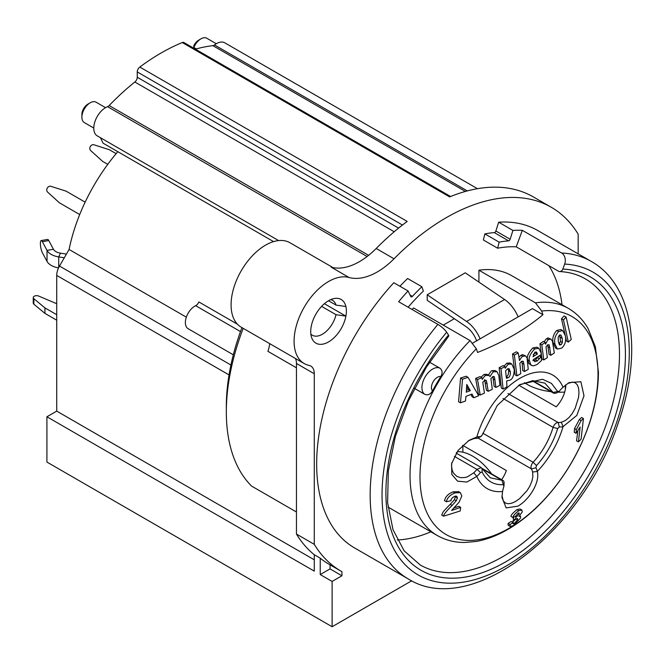 <?xml version="1.0" encoding="UTF-8"?>
<svg xmlns="http://www.w3.org/2000/svg" width="665" height="665" viewBox="0 0 665 665"><rect width="100%" height="100%" fill="white"/><g stroke="black" fill="none" stroke-linecap="round" stroke-linejoin="round"><path stroke-width="1" d="M512.457 522.266L515.151 519.606M559.356 391.186L557.669 391.502L551.418 383.356L542.507 379.266L519.855 384.545L497.287 405.459L482.192 435.076L480.512 436.706A25.212 14.555 120 0 0 476.83 436.996L469.158 440.272L458.11 450.355L451.577 463.696L451.809 474.444L457.587 481.161L466.855 482.05L476.83 476.414A25.212 14.555 120 0 0 480.512 472.466L482.192 472.142C486.572 480.945 493.63 485.134 503.38 484.702L503.962 486.231A25.228 14.564 120 0 0 502.574 491.477L501.942 497.42L506.181 507.91L517.86 506.165C528.983 500.063 540.296 482.349 537.287 471.443A25.228 14.564 120 0 0 535.899 467.794L536.48 465.591C546.256 454.769 553.313 442.433 557.669 428.568L559.356 426.947A25.212 14.555 120 0 0 563.031 426.647L576.838 415.409L583.995 395.783L580.886 381.735L569.074 382.583L563.031 387.229A25.212 14.555 120 0 0 559.356 391.186L556.372 393.073L553.87 393.323L532.067 380.737M512.856 517.445L510.994 516.373C510.886 515.159 512.873 512.914 516.971 509.648L520.013 508.966L521.917 510.072L522.241 511.975L518.991 516.406L520.62 516.373L520.479 518.151L513.255 525.624L510.155 526.472L510.013 524.569A270.439 174.089 -6.5 0 0 513.072 522.615L513.114 523.729L514.336 523.43L517.553 519.814L517.594 518.476L514.993 519.722A128.919 83.815 -112.8 0 0 516.165 517.237L519.257 513.879L519.049 512.898L518.068 513.197L515.491 516.339L512.856 517.445C513.338 515.516 515.317 513.264 518.808 510.712L521.917 510.072M514.993 519.722L513.089 518.625A126.367 82.161 -112.8 0 0 513.87 517.029M510.155 526.472L508.201 525.342L508.085 523.455A264.196 170.074 -6.5 0 0 511.144 521.51L513.072 522.615M476.315 348.784A131.304 75.777 60 0 1 477.57 352.458C503.347 342.184 525.142 329.599 542.948 314.72A131.304 75.835 -120 0 0 541.692 311.037A125.885 72.684 -60 0 1 596.447 394.237A125.885 72.684 -60 0 1 509.008 528.301A125.885 72.684 -60 0 1 421.56 495.209A125.885 72.684 -60 0 1 476.315 348.784L470.064 340.588L413.547 307.962A131.121 75.702 120 0 0 412.059 309.474M578.417 441.901L580.146 427.046L576.065 433.306L576.322 429.64L581.119 420.613A136.907 79.035 -0 0 0 583.446 418.543L581.077 439.216L578.417 441.901L576.547 440.82L577.86 430.92M576.065 433.306L574.252 432.258L574.518 428.601L579.298 419.557A134.18 77.464 -0 0 0 581.609 417.479L583.446 418.543M443.63 516.173C443.397 514.86 446.215 511.277 452.1 505.433L456.265 500.753L457.412 497.969L456.788 496.206L454.619 496.289C451.884 497.944 450.704 499.407 451.078 500.654A144.197 74.571 -175.3 0 1 446.398 501.743C447.154 497.886 450.014 494.935 454.976 492.898L460.346 492.632L461.818 495.99L459.058 502.233L451.626 510.479L460.687 507.362L460.188 510.986L443.63 516.173L441.693 515.059C443.53 511.867 440.795 513.862 450.23 504.353L454.419 499.689L455.55 496.048M453.646 508.127L458.85 506.298L460.687 507.362M446.398 501.743L444.519 500.654C445.417 496.655 448.293 493.721 453.139 491.834L458.609 491.635M532.923 360.646L535.466 359.89L539.091 355.808M531.626 365.467L528.833 363.489L527.761 359.94C526.389 357.163 528.093 353.157 532.873 347.903L537.012 347.205L538.833 348.26L541.061 352.874L541.268 354.578L533.322 359.549L534.718 361.677L537.262 360.92L541.277 356.606A142.135 82.069 60 0 1 541.643 360.422L537.129 364.453L533.929 365.792L532.017 365.659L530.628 364.52L529.556 360.979C528.21 358.177 529.922 354.171 534.693 348.959L538.833 348.26M524.469 371.544A128.295 74.073 -120 0 0 523.92 364.304L523.297 361.328L521.634 361.27L519.814 363.298A128.013 73.915 60 0 1 520.72 373.713L516.929 375.883L514.353 355.035A383.88 221.628 0 0 0 518.16 352.882A128.004 73.906 60 0 1 519.448 360.546C521.443 357.271 522.582 355.85 522.865 356.274L525.608 355.925L527.071 358.044L528.243 369.341L524.469 371.544L522.682 370.513A125.768 72.618 -120 0 0 522.125 363.265L521.801 361.178M518.941 357.28L521.044 355.226L522.657 354.644L525.658 355.95M516.929 375.883L515.151 374.852L512.507 353.979A375.833 216.981 0 0 0 516.323 351.818L518.16 352.882M473.887 397.753A141.404 54.239 -132.9 0 0 472.034 394.054L465.949 396.365L465.467 401.037L460.471 402.807L462.524 379.2L468.06 377.329L478.667 395.717L473.887 397.753L472.05 396.689A138.553 53.134 -132.9 0 0 470.945 394.478M460.471 402.807L458.576 401.718L460.554 378.069L466.115 376.207L468.06 377.329M488.21 391.303L486.431 380.663L484.627 380.447L482.79 382.267L484.428 393.106L480.213 395.035L477.512 379.491L481.901 377.67L482.25 379.424C484.436 376.257 485.666 374.935 485.924 375.459L488.95 375.434L490.055 376.54C492.233 372.915 493.53 371.319 493.954 371.752L497.071 371.743L498.841 375.609L499.914 385.326L495.94 387.421L494.403 376.905L492.665 376.723L490.895 378.568L492.3 389.283L488.21 391.303L486.406 390.264L484.594 379.599M495.94 387.421L494.145 386.382L492.881 376.631M488.218 375.476C490.305 371.951 491.601 370.355 492.117 370.688L495.001 370.53L497.071 371.743M481.094 377.213L484.062 374.387L487.104 374.37L488.95 375.434M480.213 395.035L478.393 393.979L475.633 378.41L480.03 376.598L481.901 377.67M504.037 366.141L506.905 363.173L509.972 362.99L511.792 364.046L514.294 369.524C513.962 375.767 512.449 379.333 509.747 380.239L506.639 380.92L506.93 386.914L503.106 389.058L500.978 368.734L504.959 366.673L505.217 368.294C507.32 365.085 508.484 363.73 508.725 364.229L511.792 364.046M503.106 389.058L501.319 388.028L499.149 367.679L503.139 365.625L504.959 366.673M550.861 355.334L549.174 344.827L547.619 344.827L546.015 346.98L547.353 357.654L543.779 359.94L541.809 344.819L545.242 342.45L545.549 344.179C547.245 340.721 548.234 339.208 548.5 339.632L550.778 339.042L552.399 341.045L554.336 352.957L550.861 355.334L549.057 354.295L547.702 344.769M544.253 341.885L545.724 339.424L547.91 337.928L551.052 339.167M543.779 359.94L541.983 358.909L539.972 343.763L543.396 341.386L545.242 342.45M557.386 349.067L555.566 348.011L553.139 343.074C552.116 338.585 553.305 334.387 556.705 330.48L560.753 329.483L562.665 330.58L565.341 335.692C566.281 341.02 565.034 345.168 561.601 348.161L557.386 349.067L554.976 344.138C553.995 339.557 555.2 335.368 558.6 331.577L562.665 330.58M561.484 318.776L564.111 315.942L566.115 317.097L571.268 339.424L568.334 342.093L563.463 319.923L561.484 318.776L566.472 341.012L568.334 342.093M559.647 271.544C569.19 272.043 577.735 274.47 585.275 278.834A165.161 95.361 -60 0 1 585.275 469.548A165.161 95.361 -60 0 1 420.114 564.909L404.121 550.795L393.015 529.714L387.587 502.582L388.352 470.878L395.376 436.44L408.302 401.203L426.431 367.105L448.767 336.033A4.206 0.973 -140.3 0 0 448.509 335.069A169.367 97.788 120 0 0 413.264 564.901A169.367 97.788 120 0 0 598.076 458.202A169.367 97.788 120 0 0 562.823 269.067A4.206 3.292 92.9 0 1 559.647 271.544A4.206 3.292 92.9 0 1 558.434 271.187L516.24 246.823A165.161 95.361 120 0 0 497.62 248.211L483.355 239.974L484.868 233.897L499.132 242.135A171.886 99.243 -60 0 1 508.6 240.846A1.679 0.973 120 0 0 510.155 239.242L512.923 230.423L498.659 222.185L495.89 231.004A1.679 0.973 -60 0 1 494.336 232.609A171.886 99.243 120 0 0 484.868 233.897M516.24 246.823L522.333 230.331L561.559 252.983A8.404 6.583 92.9 0 1 564.668 264.08A174.828 100.939 -60 0 1 601.052 459.324A174.828 100.939 -60 0 1 410.28 569.464A174.828 100.939 -60 0 1 446.664 332.209A8.404 1.945 -140.3 0 0 437.886 324.387A183.232 105.793 120 0 0 408.111 578.841L354.611 547.96A183.232 105.793 120 0 1 393.805 282.725L408.069 290.962L410.837 296.59A1.679 0.973 120 0 0 411.078 296.856A1.679 0.973 120 0 0 412.391 296.391A171.886 99.243 -60 0 1 421.868 286.74L423.372 291.079A165.161 95.361 120 0 0 408.127 307.205M548.858 265.659A165.161 95.361 -60 0 1 562.008 304.711M430.887 531.817A165.161 95.361 -60 0 1 397.329 539.972M429.548 362.192L439.773 368.102C442.433 370.122 442.774 372.949 440.812 376.573A131.121 75.702 120 0 0 432.524 390.929C430.363 394.445 427.745 395.559 424.669 394.27L414.436 388.36M411.71 580.778L332.118 626.729L332.118 581.434L320.231 574.568L330.04 568.908L341.926 575.774L341.926 571.684A210.132 121.321 -60 0 1 341.17 571.252A210.132 121.321 -60 0 1 314.287 544.344L296.457 534.053A210.132 121.321 120 0 0 314.287 554.743L320.231 558.176A210.132 121.321 -60 0 0 329.283 564.394L341.17 571.252M332.118 581.434L341.926 575.774M314.287 559.814L56.724 411.111L56.724 275.426A13.45 7.764 -60 0 1 59.509 266.058L69.085 249.466L186.333 317.163M241.935 327.612A176.516 101.911 120 0 0 226.324 406.431L226.324 411.918A183.232 105.793 -60 0 0 251.586 486.09L296.457 512M237.413 324.196L198.893 301.96A5.046 2.909 -60 0 1 195.635 305.684A13.45 7.764 120 0 0 186.242 317.446A13.45 7.764 120 0 0 188.145 328.718L233.324 354.802M69.085 249.466A134.546 77.68 -60 0 1 117.813 151.695M462.873 445.434L462.873 452.208M491.635 473.912A47.074 27.174 60 0 0 472.715 456.173A47.074 27.174 60 0 0 458.119 451.635L456.539 452.549M330.04 568.908L330.04 564.826M56.724 303.722L38.537 296.008A3.358 1.945 0 0 0 35.054 295.883A3.358 1.945 0 0 0 33.25 297.604A3.358 1.945 0 0 0 33.857 298.71L44.929 307.895L56.724 314.703M44.929 307.895L44.929 313.381L56.724 320.189M107.763 164.346L102.609 161.371L90.631 150.514A3.358 2.743 -60 0 1 90.324 146.516A3.358 2.743 -60 0 1 93.94 144.779L109.334 149.725L116.151 153.657M85.153 202.152L66.101 191.154L50.897 186.325A3.358 2.743 120 0 0 47.282 188.062A3.358 2.743 120 0 0 47.589 192.052L59.376 202.8L79.709 214.546M518.126 316.881A25.22 14.555 -120 0 0 504.594 299.508L465.251 272.825L427.213 294.786L466.556 321.469A25.22 14.555 60 0 1 480.088 338.842M551.027 391.685A47.074 27.174 180 0 1 526.921 384.245A47.074 27.174 180 0 1 524.352 382.641M564.685 392.084A47.074 27.174 180 0 1 557.943 392.175M565.341 385.226L565.341 389.407M454.345 318.701L443.247 325.11M200.946 38.853L198.569 40.224A8.404 4.854 120 0 0 193.739 45.893L193.872 47.498A11.771 6.791 -60 0 1 200.946 38.853A11.771 6.791 -60 0 1 206.832 38.271L216.283 43.724M196.308 48.902L193.872 47.498M278.602 240.58L97.256 135.876A16.808 9.709 -60 0 1 95.087 121.163A16.808 9.709 -60 0 1 107.58 106.666L367.122 256.507M368.618 255.335L109.168 105.544A196.682 113.557 -60 0 1 134.845 82.011A4.206 2.427 120 0 0 137.256 77.248L137.256 71.92A4.206 2.427 -60 0 1 139.808 67.057L407.18 221.42A210.132 121.321 120 0 0 376.191 248.486A67.24 38.819 -60 0 1 331.22 267.197L349.05 277.488A67.24 38.819 120 0 0 394.021 258.785A210.132 121.321 -60 0 1 551.302 207.289A210.132 121.321 -60 0 1 578.176 234.196L578.176 253.872M551.302 207.289L533.471 196.998A210.132 121.321 120 0 0 449.631 196.906L182.26 42.543A4.206 2.427 -60 0 1 183.939 42.543L450.612 196.508M139.808 67.057A210.132 121.321 -60 0 1 182.26 42.543M421.868 286.74L407.603 278.51A171.886 99.243 120 0 0 399.914 286.258M504.087 482.998A5.046 2.909 120 0 0 504.087 482.807A5.046 2.909 120 0 0 503.048 480.496A5.046 2.909 120 0 0 501.959 480.263L490.28 477.786L481.236 467.578L476.955 469.39A21.854 12.618 -60 0 1 473.763 472.815L467.395 476.838L465.168 477.495L460.621 477.678L456.913 476.406L453.655 473.364L452.208 470.371L451.56 466.215L451.859 462.566M462.649 445.309L506.364 470.537A21.854 12.618 -60 0 1 501.61 479.673M468.168 440.895L473.763 438.651A21.854 12.618 -60 0 1 476.955 438.393L481.103 436.539L476.955 438.393M518.667 385.251L532.848 380.663L544.893 383.148L553.87 393.323M567.711 383.464L572.573 382.117L575.283 382.816L577.311 384.852L578.542 388.019L578.982 392.358L578.533 397.446L575.15 408.343L572.183 413.613L569.007 417.545L565.258 420.596L561.343 422.25A21.854 12.618 -60 0 1 558.151 422.508A5.046 2.909 120 0 0 553.105 427.387C549.041 440.463 542.382 452.092 533.147 462.258A5.046 2.909 120 0 0 531.393 468.875A21.854 12.618 -60 0 1 532.599 472.034L532.873 476.522L531.975 480.995L529.731 486.331L527.071 490.612L519.573 498.667L515.417 501.56L511.684 503.222L508.027 503.762L505.375 503.006L503.33 500.911L502.017 495.816M427.213 294.786L427.213 300.297L466.14 326.698A18.495 10.673 -120 0 1 476.614 340.846M66.425 254.08L60.473 253.157A10.083 5.827 180 0 1 55.951 251.653A10.083 5.827 180 0 1 53.441 249.259L48.786 240.555A6.725 1.621 -100.1 0 0 47.606 239.433L41.18 240.572A6.725 1.621 79.9 0 1 42.361 241.703L47.024 250.406A16.808 9.709 -0 0 0 51.197 254.396A16.808 9.709 0 0 0 58.728 256.914L64.289 257.771M58.57 267.87A16.808 9.709 180 0 1 51.197 265.377A16.808 9.709 180 0 1 47.024 261.387L42.361 252.683A6.725 1.621 79.9 0 1 40.482 245.393A6.725 1.621 79.9 0 1 41.18 240.572M33.25 297.604L33.25 303.09A3.358 1.945 0 0 0 33.857 304.204L44.929 313.381M328.527 300.755L336.016 305.077L345.891 306.515A25.22 14.555 -60 0 1 345.891 316.124L336.016 314.686L321.611 306.374M345.891 306.515A25.22 14.555 -60 0 0 334.911 298.419A25.22 14.555 -60 0 0 315.942 314.046A25.22 14.555 -60 0 0 311.893 338.294A25.22 14.555 -60 0 0 329.707 341.212A25.22 14.555 -60 0 0 345.891 316.124L324.395 303.714M336.016 305.077A20.174 11.646 120 0 0 332.458 300.289A20.174 11.646 120 0 0 330.796 299.607M310.863 334.138A20.174 11.646 120 0 0 312.292 335.235A20.174 11.646 120 0 0 336.016 314.686M542.948 314.72L532.416 308.635L472.923 342.982M470.064 340.588A131.121 75.702 120 0 0 437.188 535.458C445.434 540.163 454.569 542.499 464.602 542.482L476.19 541.443C486.572 539.614 497.038 535.658 507.586 529.581C522.249 521.086 536.007 509.415 548.849 494.569C566.605 473.804 579.98 450.538 588.982 424.777C595.258 406.44 598.409 388.9 598.425 372.151L595.375 346.806L588.184 328.734C583.18 319.956 576.555 313.165 568.309 308.344L511.792 275.717A131.121 75.702 120 0 0 478.925 270.214L478.925 282.101M478.925 270.214L535.441 302.841L541.692 311.037M333.032 267.621L289.923 242.733A48.753 28.146 120 0 0 241.179 270.879A48.753 28.146 120 0 0 241.179 327.172L304.179 363.547A48.753 28.146 -60 0 1 302.434 310.43A48.753 28.146 -60 0 1 349.05 277.488M269.691 343.639A25.22 14.555 -60 0 1 267.895 351.32L296.457 367.812M93.773 128.046L84.322 122.584A11.771 6.791 -60 0 1 81.886 117.198A11.771 6.791 -60 0 1 90.207 102.792A11.771 6.791 -60 0 1 96.093 102.202L105.544 107.664M90.207 102.792L87.83 104.164A8.404 4.854 120 0 0 81.886 114.455L81.886 117.198M195.286 48.321L195.078 48.986M314.287 544.344L314.287 373.763A16.808 9.709 120 0 0 310.804 366.066A16.808 9.709 120 0 0 309.109 365.426A48.753 28.146 -60 0 1 304.179 363.547M408.111 578.841C470.936 618.891 582.956 531.41 618.151 423.164C643.03 353.398 633.446 284.994 591.343 261.47L537.852 230.589A183.232 105.793 120 0 0 498.659 222.185M562.823 269.067L564.668 264.08M437.886 324.387L398.659 301.735A183.232 105.793 -60 0 1 408.069 290.962M512.923 230.423A183.232 105.793 -60 0 1 522.333 230.331M497.62 248.211L499.132 242.135M446.664 332.209L448.509 335.069M504.087 482.807L503.962 486.231M576.322 429.64L574.518 428.601M581.119 420.613L579.298 419.557M510.013 524.569L508.085 523.455M516.165 517.237L514.984 516.555M563.463 319.923L566.115 317.097M559.465 344.869L561.119 344.728L562.366 342.608L562.258 338.402L560.969 335.019L559.365 335.135L558.184 337.263L558.301 341.627L559.689 345.035M562.366 342.608L560.52 341.536L559.706 334.894M558.891 343.921L560.52 341.536M541.809 344.819L539.972 343.763M505.583 370.804L506.431 378.302L508.018 377.737C509.673 377.138 510.462 375.16 510.363 371.81L509.124 368.718L507.536 368.884L505.583 370.804M500.978 368.734L499.149 367.679M508.018 377.737L506.223 376.698C507.885 376.107 508.667 374.129 508.567 370.771L508.093 368.651M485.6 380.189L486.065 380.305M477.512 379.491L475.633 378.41M493.613 376.448L494.053 376.556M466.273 392.184L470.288 390.696L466.78 384.445L466.273 392.184M470.288 390.696L468.409 389.615L466.672 386.481M466.414 390.355L468.409 389.615M462.524 379.2L460.554 378.069M514.353 355.035L512.507 353.979M532.989 356.748L537.387 353.996L536.539 352.043L534.893 352.217L532.989 356.748M541.277 356.606L539.606 355.642M540.894 356.847L539.224 355.883M539.573 358.801L537.777 357.762M537.387 353.996L535.574 352.949L535.35 351.976M533.23 354.428L535.574 352.949M518.742 385.21L556.189 406.83A21.854 12.618 -60 0 0 565.815 384.852M295.443 358.502A16.808 9.709 -60 0 1 296.457 363.472L296.457 534.053M320.231 574.568L320.231 558.176M56.724 411.111L46.916 416.772L46.916 462.067L332.118 626.729M46.916 416.772L314.287 571.144L314.287 554.743M226.324 411.918A183.232 105.793 -60 0 1 243.199 328.344M109.168 105.544A4.206 2.427 -60 0 1 107.58 106.666M195.394 49.16A196.682 113.557 -60 0 1 212.891 45.661L465.4 191.445M467.32 190.922L214.479 44.946A4.206 2.427 -60 0 1 212.891 45.661M214.479 44.946A16.808 9.709 -60 0 1 224.803 42.826L477.47 188.702M273.564 241.611L103.1 143.191L100.39 137.688M513.87 519.074L512.432 522.249M473.763 472.815L476.83 476.414A65.561 37.855 120 0 0 502.574 491.477M532.599 472.034L537.287 471.443A65.561 37.855 120 0 0 563.031 426.647L561.343 422.25M563.031 387.229A65.561 37.855 120 0 0 519.93 378.294A65.561 37.855 120 0 0 476.83 436.996L473.763 438.651M439.773 368.102A15.129 8.736 120 0 0 425.06 377.047A15.129 8.736 120 0 0 424.669 394.27M59.509 266.058L230.921 365.019M56.724 275.426L229.051 374.919M504.594 299.508L466.556 321.469M394.021 258.785L376.191 248.486M412.391 296.391L410.081 295.06M510.155 239.242L495.89 231.004M482.208 468.858L501.959 480.263L503.38 484.702M454.328 456.323L476.955 469.39L480.512 472.466M557.669 391.502L553.105 392.466L532.69 380.679M503.014 398.468L553.105 427.387L557.669 428.568M536.48 465.591L533.147 462.258L482.79 433.189M42.361 241.703L48.786 240.555M47.024 261.387L47.024 250.406L53.441 249.259M58.728 267.521L58.728 256.914L60.473 253.157M33.857 298.71L33.857 304.204M195.635 305.684L240.481 331.577M494.336 232.609L508.6 240.846M591.343 261.47A183.232 105.793 120 0 0 561.559 252.983M568.309 308.344A131.121 75.702 120 0 0 535.441 302.841M478.202 438.169L531.393 468.875L535.899 467.794M482 468.434L482.192 472.142M507.91 393.497L558.151 422.508L559.356 426.947M454.976 492.898L453.139 491.834M457.412 497.969L455.583 496.913M456.265 500.753L454.419 499.689M452.1 505.433L450.23 504.353M514.336 523.43L513.048 522.682M517.553 519.814L516.065 518.958M519.257 513.879L518.068 513.197M521.801 510.005L520.072 509.008M518.808 510.712L516.971 509.648M558.6 331.577L556.705 330.48M554.976 344.138L553.139 343.074M562.258 338.402L560.395 337.321M561.119 344.728L559.282 343.664M548.5 339.632L546.647 338.56M549.922 347.87L548.101 346.814M508.725 364.229L506.905 363.173M510.363 371.81L508.567 370.771M487.212 383.738L485.383 382.691M485.924 375.459L484.062 374.387M493.954 371.752L492.117 370.688M495.101 379.948L493.289 378.9M522.865 356.274L521.044 355.226M523.92 364.304L522.125 363.265M529.556 360.979L527.761 359.94M534.693 348.959L532.873 347.903M537.262 360.92L535.466 359.89M314.287 373.763L296.457 363.472M137.256 71.92L402.45 225.028M134.845 82.011L394.204 231.753M398.576 228.12L137.256 77.248M432.524 390.929A8.404 4.854 -60 0 1 433.181 381.735A8.404 4.854 -60 0 1 440.812 376.573M481.942 468.318L503.048 480.496M481.244 467.57L456.182 453.106M460.346 492.632L458.526 491.585M520.471 516.248L519.648 515.774M437.188 535.458L388.028 507.071"/></g></svg>
